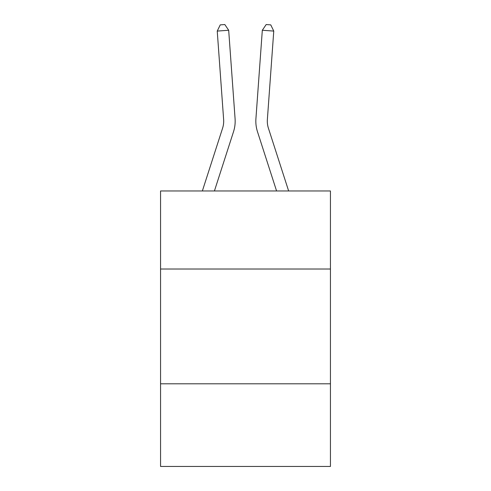 <?xml version="1.0" encoding="UTF-8"?>
<svg xmlns="http://www.w3.org/2000/svg" width="491" height="491" viewBox="0 0 491 491"><rect width="100%" height="100%" fill="white"/><g stroke="black" fill="none" stroke-linecap="round" stroke-linejoin="round"><path stroke-width="0.74" d="M330.443 269.019L330.443 190.968L160.557 190.968L160.557 269.019L330.443 269.019L330.443 466.45L160.557 466.45L160.557 269.019M330.443 383.802L160.557 383.802M222.583 128.225A22.954 22.954 -50.7 0 0 223.632 119.522A22.954 22.954 -50.7 0 1 222.583 128.225A22.954 22.954 -50.7 0 0 223.632 119.522A22.954 22.954 -50.7 0 1 222.583 128.225A22.954 22.954 -50.7 0 0 223.632 119.522A22.954 22.954 -50.7 0 1 222.583 128.225A22.954 22.954 -50.7 0 0 223.632 119.522A22.954 22.954 -50.7 0 1 222.583 128.225A22.954 22.954 -50.7 0 0 223.632 119.522A22.954 22.954 -50.7 0 1 222.583 128.225A22.954 22.954 -50.7 0 0 223.632 119.522A22.954 22.954 -50.7 0 1 222.583 128.225A22.954 22.954 -50.7 0 0 223.632 119.522A22.954 22.954 -50.7 0 1 222.583 128.225A22.954 22.954 -50.7 0 0 223.632 119.522A22.954 22.954 -50.7 0 1 222.583 128.225A22.954 22.954 -50.7 0 0 223.632 119.522A22.954 22.954 -50.7 0 1 222.583 128.225A22.954 22.954 -50.7 0 0 223.632 119.522A22.954 22.954 -50.7 0 1 222.583 128.225A22.954 22.954 -50.7 0 0 223.632 119.522A22.954 22.954 -50.7 0 1 222.583 128.225A22.954 22.954 -50.7 0 0 223.632 119.522A22.954 22.954 -50.7 0 1 222.583 128.225A22.954 22.954 -50.7 0 0 223.632 119.522A22.954 22.954 -50.7 0 1 222.583 128.225A22.954 22.954 -50.7 0 0 223.632 119.522A22.954 22.954 -50.7 0 1 222.583 128.225A22.954 22.954 -50.7 0 0 223.632 119.522A22.954 22.954 -50.7 0 1 222.583 128.225A22.954 22.954 -50.7 0 0 223.632 119.522A22.954 22.954 -50.7 0 1 222.583 128.225A22.954 22.954 -50.7 0 0 223.632 119.522A22.954 22.954 -50.7 0 1 222.583 128.225A22.954 22.954 -50.7 0 0 223.632 119.522A22.954 22.954 -50.7 0 1 222.583 128.225L202.36 190.968L222.583 128.225A22.954 22.954 -35.7 0 0 223.632 119.522L217.237 31.08L228.683 30.258L235.079 118.693A34.438 34.438 129.3 0 1 233.507 131.748L214.42 190.968M268.417 128.225A22.954 22.954 50.7 0 1 267.368 119.522A22.954 22.954 50.7 0 0 268.417 128.225A22.954 22.954 50.7 0 1 267.368 119.522A22.954 22.954 50.7 0 0 268.417 128.225A22.954 22.954 50.7 0 1 267.368 119.522A22.954 22.954 50.7 0 0 268.417 128.225A22.954 22.954 50.7 0 1 267.368 119.522A22.954 22.954 50.7 0 0 268.417 128.225A22.954 22.954 50.7 0 1 267.368 119.522A22.954 22.954 50.7 0 0 268.417 128.225A22.954 22.954 50.7 0 1 267.368 119.522A22.954 22.954 50.7 0 0 268.417 128.225A22.954 22.954 50.7 0 1 267.368 119.522A22.954 22.954 50.7 0 0 268.417 128.225A22.954 22.954 50.7 0 1 267.368 119.522A22.954 22.954 50.7 0 0 268.417 128.225A22.954 22.954 50.7 0 1 267.368 119.522A22.954 22.954 50.7 0 0 268.417 128.225A22.954 22.954 50.7 0 1 267.368 119.522A22.954 22.954 50.7 0 0 268.417 128.225A22.954 22.954 50.7 0 1 267.368 119.522A22.954 22.954 50.7 0 0 268.417 128.225A22.954 22.954 50.7 0 1 267.368 119.522A22.954 22.954 50.7 0 0 268.417 128.225A22.954 22.954 50.7 0 1 267.368 119.522A22.954 22.954 50.7 0 0 268.417 128.225A22.954 22.954 50.7 0 1 267.368 119.522A22.954 22.954 50.7 0 0 268.417 128.225A22.954 22.954 50.7 0 1 267.368 119.522A22.954 22.954 50.7 0 0 268.417 128.225A22.954 22.954 50.7 0 1 267.368 119.522A22.954 22.954 50.7 0 0 268.417 128.225A22.954 22.954 50.7 0 1 267.368 119.522A22.954 22.954 50.7 0 0 268.417 128.225A22.954 22.954 50.7 0 1 267.368 119.522A22.954 22.954 50.7 0 0 268.417 128.225L288.64 190.968L268.417 128.225A22.954 22.954 35.7 0 1 267.368 119.522L273.763 31.08L262.317 30.258L255.921 118.693A34.438 34.438 -129.3 0 0 257.493 131.748L276.58 190.968L257.493 131.748M262.317 30.258L255.921 118.693L262.317 30.258L255.921 118.693L262.317 30.258L255.921 118.693L262.317 30.258L255.921 118.693L262.317 30.258L255.921 118.693L262.317 30.258L255.921 118.693L262.317 30.258L255.921 118.693L262.317 30.258L255.921 118.693L262.317 30.258L255.921 118.693L262.317 30.258L255.921 118.693L262.317 30.258L255.921 118.693L262.317 30.258L255.921 118.693L262.317 30.258L255.921 118.693L262.317 30.258L255.921 118.693L262.317 30.258L255.921 118.693L262.317 30.258L255.921 118.693L262.317 30.258L255.921 118.693L262.317 30.258L255.921 118.693L262.317 30.258L266.183 24.55L270.762 24.881L273.763 31.08M217.237 31.08L220.238 24.881L224.817 24.55L228.683 30.258"/></g></svg>
